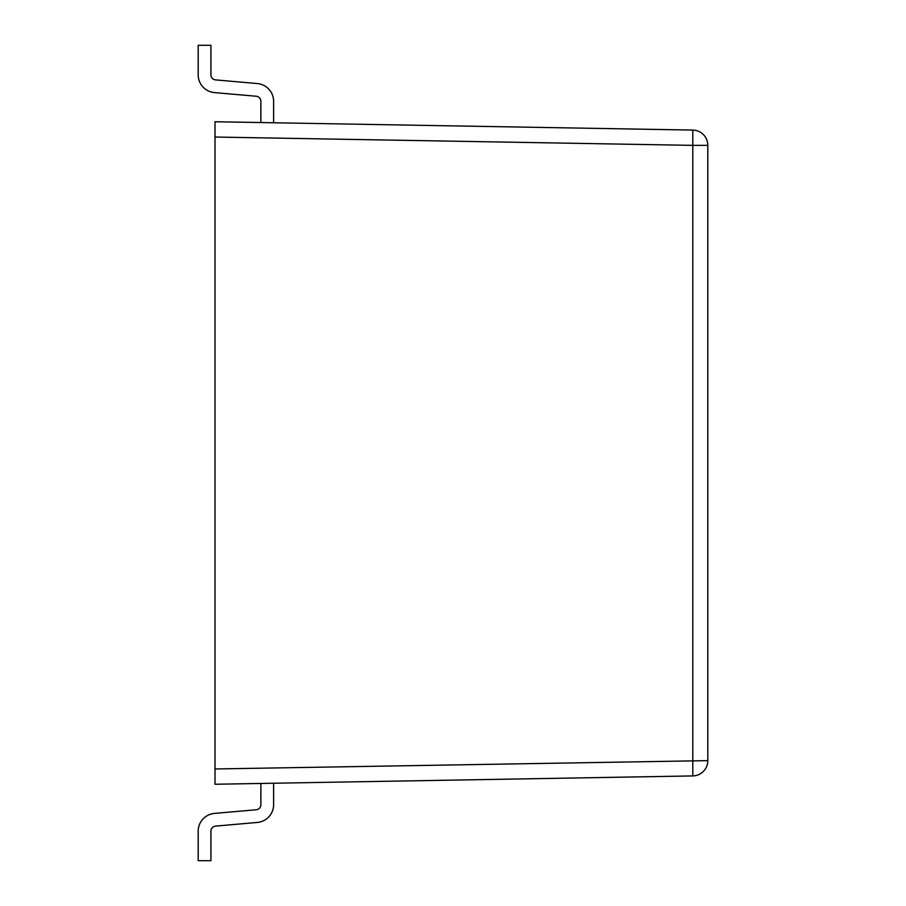 <?xml version="1.0" encoding="UTF-8"?>
<svg xmlns="http://www.w3.org/2000/svg" width="906" height="906" viewBox="0 0 906 906"><rect width="100%" height="100%" fill="white"/><g stroke="black" fill="none" stroke-linecap="round" stroke-linejoin="round"><path stroke-width="1.36" d="M215.005 784.256L215.005 768.968L215.005 784.256L692.796 775.921L692.796 145.368L707.812 145.368L707.812 760.632A15.289 15.289 0 0 1 692.796 775.921A15.289 15.289 0 0 0 707.812 760.632L215.005 768.968L215.005 121.744L215.005 137.032L692.796 145.368L692.796 130.079A15.289 15.289 0 0 1 707.812 145.368A15.289 15.289 0 0 0 692.796 130.079L215.005 121.744M273.612 101.325L273.612 122.763L273.612 101.325A17.837 17.837 0 0 0 257.327 83.556L215.583 79.898A5.096 5.096 0 0 1 210.928 74.824L210.928 45.3L198.188 45.3L198.188 74.824A17.837 17.837 0 0 0 214.473 92.593L256.217 96.24A5.096 5.096 0 0 1 260.871 101.325L260.871 122.548M215.583 79.898A5.096 5.096 0 0 1 210.928 74.824A5.096 5.096 0 0 0 215.583 79.898A5.096 5.096 0 0 1 210.928 74.824A5.096 5.096 0 0 0 215.583 79.898A5.096 5.096 0 0 1 210.928 74.824A5.096 5.096 0 0 0 215.583 79.898A5.096 5.096 0 0 1 210.928 74.824A5.096 5.096 0 0 0 215.583 79.898A5.096 5.096 0 0 1 210.928 74.824A5.096 5.096 0 0 0 215.583 79.898A5.096 5.096 0 0 1 210.928 74.824A5.096 5.096 0 0 0 215.583 79.898A5.096 5.096 0 0 1 210.928 74.824A5.096 5.096 0 0 0 215.583 79.898A5.096 5.096 0 0 1 210.928 74.824A5.096 5.096 0 0 0 215.583 79.898A5.096 5.096 0 0 1 210.928 74.824A5.096 5.096 0 0 0 215.583 79.898A5.096 5.096 0 0 1 210.928 74.824A5.096 5.096 0 0 0 215.583 79.898A5.096 5.096 0 0 1 210.928 74.824A5.096 5.096 0 0 0 215.583 79.898A5.096 5.096 0 0 1 210.928 74.824M198.188 45.3L198.188 74.824M256.217 96.24A5.096 5.096 0 0 1 260.871 101.325A5.096 5.096 0 0 0 256.217 96.24A5.096 5.096 0 0 1 260.871 101.325A5.096 5.096 0 0 0 256.217 96.24A5.096 5.096 0 0 1 260.871 101.325A5.096 5.096 0 0 0 256.217 96.24A5.096 5.096 0 0 1 260.871 101.325A5.096 5.096 0 0 0 256.217 96.24A5.096 5.096 0 0 1 260.871 101.325A5.096 5.096 0 0 0 256.217 96.24A5.096 5.096 0 0 1 260.871 101.325A5.096 5.096 0 0 0 256.217 96.24A5.096 5.096 0 0 1 260.871 101.325A5.096 5.096 0 0 0 256.217 96.24A5.096 5.096 0 0 1 260.871 101.325A5.096 5.096 0 0 0 256.217 96.24A5.096 5.096 0 0 1 260.871 101.325A5.096 5.096 0 0 0 256.217 96.24A5.096 5.096 0 0 1 260.871 101.325A5.096 5.096 0 0 0 256.217 96.24A5.096 5.096 0 0 1 260.871 101.325A5.096 5.096 0 0 0 256.217 96.24A5.096 5.096 0 0 1 260.871 101.325M260.871 783.452L260.871 804.675A5.096 5.096 0 0 1 256.217 809.76L214.473 813.407A17.837 17.837 0 0 0 198.188 831.176L198.188 860.7L210.928 860.7L210.928 831.176A5.096 5.096 0 0 1 215.583 826.102L257.327 822.444A17.837 17.837 0 0 0 273.612 804.675L273.612 783.237M260.871 804.675A5.096 5.096 0 0 1 256.217 809.76A5.096 5.096 0 0 0 260.871 804.675A5.096 5.096 0 0 1 256.217 809.76A5.096 5.096 0 0 0 260.871 804.675A5.096 5.096 0 0 1 256.217 809.76A5.096 5.096 0 0 0 260.871 804.675A5.096 5.096 0 0 1 256.217 809.76A5.096 5.096 0 0 0 260.871 804.675A5.096 5.096 0 0 1 256.217 809.76A5.096 5.096 0 0 0 260.871 804.675A5.096 5.096 0 0 1 256.217 809.76A5.096 5.096 0 0 0 260.871 804.675A5.096 5.096 0 0 1 256.217 809.76A5.096 5.096 0 0 0 260.871 804.675A5.096 5.096 0 0 1 256.217 809.76A5.096 5.096 0 0 0 260.871 804.675A5.096 5.096 0 0 1 256.217 809.76A5.096 5.096 0 0 0 260.871 804.675A5.096 5.096 0 0 1 256.217 809.76A5.096 5.096 0 0 0 260.871 804.675A5.096 5.096 0 0 1 256.217 809.76A5.096 5.096 0 0 0 260.871 804.675A5.096 5.096 0 0 1 256.217 809.76L214.473 813.407M210.928 831.176A5.096 5.096 0 0 1 215.583 826.102A5.096 5.096 0 0 0 210.928 831.176A5.096 5.096 0 0 1 215.583 826.102A5.096 5.096 0 0 0 210.928 831.176A5.096 5.096 0 0 1 215.583 826.102A5.096 5.096 0 0 0 210.928 831.176A5.096 5.096 0 0 1 215.583 826.102A5.096 5.096 0 0 0 210.928 831.176A5.096 5.096 0 0 1 215.583 826.102A5.096 5.096 0 0 0 210.928 831.176A5.096 5.096 0 0 1 215.583 826.102A5.096 5.096 0 0 0 210.928 831.176A5.096 5.096 0 0 1 215.583 826.102A5.096 5.096 0 0 0 210.928 831.176A5.096 5.096 0 0 1 215.583 826.102A5.096 5.096 0 0 0 210.928 831.176A5.096 5.096 0 0 1 215.583 826.102A5.096 5.096 0 0 0 210.928 831.176A5.096 5.096 0 0 1 215.583 826.102A5.096 5.096 0 0 0 210.928 831.176A5.096 5.096 0 0 1 215.583 826.102A5.096 5.096 0 0 0 210.928 831.176A5.096 5.096 0 0 1 215.583 826.102L257.327 822.444"/></g></svg>
